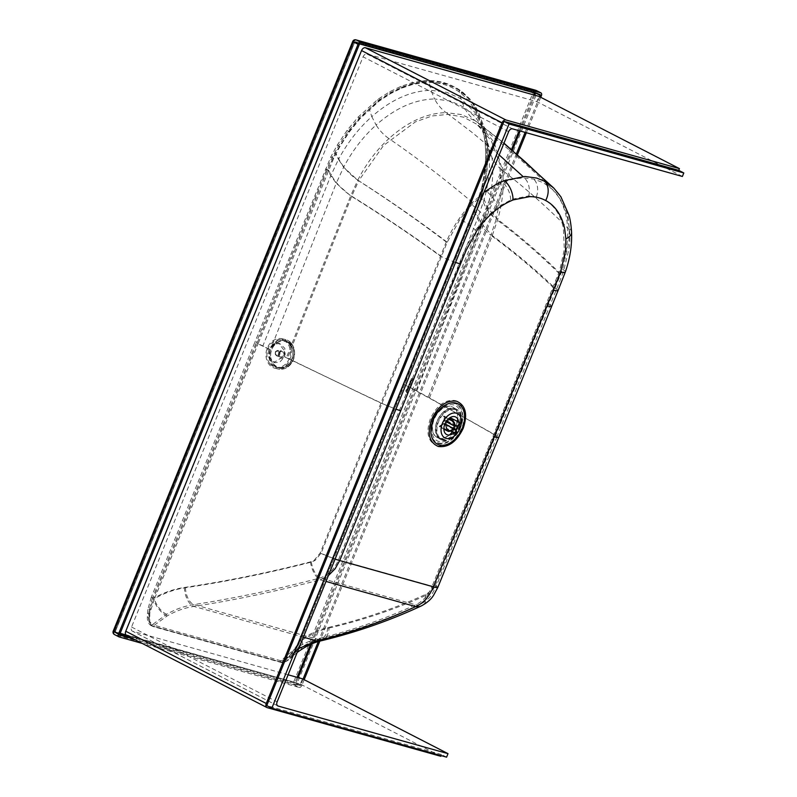 <?xml version="1.0" encoding="UTF-8"?>
<svg xmlns="http://www.w3.org/2000/svg" width="797" height="797" viewBox="0 0 797 797"><rect width="100%" height="100%" fill="white"/><g stroke="black" fill="none" stroke-linecap="round" stroke-linejoin="round"><path stroke-width="0.6" stroke-dasharray="3.98 2.99" d="M458.534 421.972A9.863 6.525 -62.8 0 1 458.116 425.977M283.642 356.418L284.479 350.77L278.651 343.258L272.315 344.872L269.077 349.275C267.623 353.28 267.971 356.817 270.143 359.885L274.058 362.446L283.642 356.418A1215.644 91.506 -156.9 0 0 286.352 357.743L381.046 403.162L395.94 409.23M274.845 344.125L270.073 349.514L269.854 357.793L275.065 362.675L279.877 362.037L284.639 356.657L284.868 348.359L279.647 343.487L274.845 344.125M269.077 349.275L257.042 343.338L327.577 169.881L335.388 153.094L348.996 131.475L359.995 118.155L369.25 108.97L379.183 100.791A114.001 75.576 -63.2 0 1 380.388 99.914L391.297 92.91L402.405 87.521L413.245 83.924L429.035 81.772L444.945 83.775L454.42 87.491L459.062 90.2L470.081 99.864L478.748 112.985L484.676 129.164A114.001 75.346 -63.2 0 1 484.994 130.489L486.987 141.996L487.724 153.99L486.847 170.269L482.075 194.239L476.148 211.633L405.862 385.09L476.805 210.049L484.158 186.578L487.077 169.871L487.953 153.652L487.216 141.477L485.234 130.09A114.758 75.904 117.2 0 0 484.905 128.765L476.307 107.754L470.25 99.406L463.117 92.552C457.717 88.268 451.7 85.179 445.075 83.296L445.035 83.286C438.36 81.424 431.297 80.846 423.845 81.543L413.165 83.396L402.266 86.983L391.088 92.362L380.099 99.366A114.748 75.904 117.2 0 0 378.884 100.243L359.517 117.627L348.309 131.087L338.536 145.731L332.1 157.517L326.581 169.761L327.457 170.179M484.058 192.226L472.491 202.508C461.573 213.745 452.826 226.906 446.26 241.959L320.175 553.018L314.177 560.281L310.412 561.895C267.513 572.864 225.511 581.382 184.406 587.459C173.706 589.053 163.395 592.659 153.492 598.298L257.042 343.338L256.106 342.969L152.546 597.929L153.492 598.298A39.471 25.972 -61.2 0 0 153.243 598.886L149.846 610.263L149.178 618.004C149.178 622.268 150.464 624.978 153.034 626.143L167.231 615.892C175.738 610.98 184.635 607.822 193.92 606.427C235.135 600.021 277.207 591.145 320.145 579.798L328.404 575.554M270.073 349.514A1214.319 121.911 -157.9 0 1 258.148 343.627L333.714 158.284L339.831 146.668L349.166 132.182L359.925 118.843L378.665 101.518A112.108 74.749 -64.1 0 1 379.84 100.641L390.56 93.618L401.479 88.228L412.159 84.612L422.669 82.719C429.872 81.981 436.826 82.539 443.54 84.382L443.58 84.392C450.136 86.265 456.053 89.324 461.353 93.568L468.377 100.372L474.345 108.661C478.13 115.037 480.95 121.991 482.813 129.522A112.108 73.942 -64.2 0 1 483.131 130.828L485.094 142.115L485.851 154.16L485.034 170.299L480.452 194.02L474.723 211.185L404.517 384.682A1214.319 121.911 -157.9 0 1 428.119 397.484A1214.319 121.911 -157.9 0 1 461.782 416.154A1214.319 121.911 -157.9 0 1 469.851 420.716A1214.319 121.911 -157.9 0 1 494.688 434.973L496.93 436.856L560.201 280.096L563.399 271.787L568.769 250.029C570.871 239.239 569.955 226.537 566.019 211.922C562.144 201.502 557.621 194 552.441 189.407L543.375 182.712L533.721 179.116L524.516 178.07A87.949 58.141 117.6 0 0 524.177 178.07C517.163 178.08 510.01 179.604 502.708 182.643L486.728 191.619L471.685 204.799L460.068 219.095L447.217 242.218L381.952 403.352A1214.319 121.911 -157.9 0 1 287.428 358.012A1214.319 121.911 -157.9 0 1 284.639 356.657M399.307 410.057A15.183 1.524 22.1 0 1 381.952 403.352L321.081 553.208L315.084 560.47L311.328 562.094C268.479 573.073 226.527 581.621 185.472 587.718C174.762 589.322 164.471 592.948 154.588 598.577L258.148 343.627L254.831 342.321L151.281 597.272L154.588 598.577A40.498 26.271 -57 0 0 154.329 599.125L149.746 613.451L149.756 621.63L152.307 624.699L166.762 614.238C175.43 609.227 184.486 606.009 193.93 604.584C235.075 598.188 277.097 589.322 319.976 577.994C328.244 575.275 334.391 569.247 338.446 559.902L464.92 249.61L475.48 230.164A15.183 2.142 -145.6 0 0 460.068 219.095M184.406 587.459A17.076 9.325 81.2 0 0 193.92 606.427L303.398 637.142M310.412 561.895A17.076 7.691 75.2 0 0 320.145 579.798L326.013 581.441M311.328 562.094A15.183 6.834 75.2 0 0 319.976 577.994L415.516 604.793C384.134 619.349 351.208 630.766 316.748 639.035C309.027 640.947 301.356 644.544 293.724 649.834L280.783 660.733L152.307 624.699A2.66 1.973 105.7 0 0 151.56 625.814L280.026 661.849C288.703 662.277 296.882 649.117 301.067 639.294L475.54 209.402L482.892 185.93L485.791 169.353L486.688 153.004L485.941 140.82L483.968 129.433A114.758 75.904 117.2 0 0 483.64 128.118L475.042 107.097L468.995 98.768L461.842 91.904C456.452 87.61 450.435 84.532 443.809 82.649L443.77 82.639C437.095 80.776 430.031 80.188 422.569 80.886L411.88 82.749L400.991 86.325L389.823 91.705L378.824 98.708A114.748 75.904 117.2 0 0 377.619 99.595L358.252 116.98L347.123 130.319L337.27 145.084L330.835 156.87L254.831 342.321M185.472 587.718A15.183 8.289 81.2 0 0 193.93 604.584L316.748 639.035A15.183 10.64 -103.5 0 0 320.324 639.035L320.324 639.035C355.313 630.616 388.727 619 420.557 604.186L420.557 604.186A15.183 10.909 -114.9 0 1 415.516 604.793C422.629 601.705 428.168 595.498 432.133 586.184L338.446 559.902A15.183 1.524 22.1 0 1 321.081 553.208M298.785 648.509L294.193 651.488L281.51 662.187L153.034 626.143A0.757 0.558 105.7 0 0 152.825 626.462L281.301 662.506C289.978 662.925 298.148 649.774 302.332 639.941L405.862 385.09A1216.212 122.1 -157.9 0 1 410.604 387.641A1216.212 122.1 -157.9 0 1 416.761 390.968A1216.212 122.1 -157.9 0 1 429.473 397.892A1216.212 122.1 -157.9 0 1 429.493 397.902L496.172 435.461L498.693 437.563M409.02 385.519L408.562 386.107L409.439 386.844L408.423 386.525L408.353 385.738L410.027 385.409L408.572 385.778L409.409 386.824L408.323 385.728L409.997 385.389L409.02 385.519M410.624 380.149L411.999 380.538L410.764 379.81M408.881 384.353L409.469 384.473L409.967 381.683L411.152 382.978L409.319 383.467L410.375 383.905L410.126 385.081L408.741 384.692L409.469 384.473L409.997 381.693L411.172 382.998L409.339 383.477L410.405 383.925L410.146 385.09L408.911 384.363M407.576 387.561L408.622 386.824L408.771 388.488L407.367 388.089L408.881 386.963L408.771 388.488L407.387 388.109L407.606 387.571M412.159 380.059L411.162 378.734L412.776 378.555L412.188 380.069L411.043 379.113L412.796 378.565L412.188 380.069M410.057 381.105L411.969 380.627L410.684 381.285L411.611 382.879L410.057 381.105L411.969 380.627L410.664 381.275L411.581 382.869L410.057 381.105M406.181 389.972L407.387 388.787L408.283 389.085L407.735 390.64L407.795 389.095L406.58 390.241L407.137 392.154L407.476 390.281L407.088 393.09L405.753 390.988L407.118 389.016L408.213 388.946L407.765 390.65L407.825 389.115L406.609 390.251L407.157 392.164L407.496 390.301L407.108 393.1L405.783 391.008L406.211 389.982M405.862 385.09L302.332 639.941M320.773 640.888A17.076 11.975 -103.5 0 0 329.071 628.036C320.065 630.118 311.139 634.123 302.302 640.041A39.661 26.201 -61.2 0 1 302.063 640.599L297.849 648.599L290.257 658.153L286.781 660.892L283.782 662.197L281.51 662.187A0.757 0.558 105.7 0 0 281.301 662.506M329.071 628.036C363.422 620.056 396.209 608.948 427.411 594.721A17.076 12.274 -114.9 0 1 421.354 605.909M427.411 594.721C430.679 593.137 433.309 589.999 435.301 585.317A17.076 1.714 -157.9 0 1 437.832 587.409M435.301 585.317L562.592 269.316L568.879 242.019L569.357 229.685A89.055 59.127 118.1 0 0 569.317 228.39L567.853 215.957C566.209 207.868 563.389 200.844 559.404 194.886M468.377 100.372L468.397 100.392A2.66 1.923 139 0 1 468.975 98.758M485.094 142.115A2.66 1.415 173.4 0 1 485.074 142.045L484.466 137.582C484.755 136.855 481.986 129.174 480.75 128.247L476.885 124.272L463.555 117.169L448.342 114.369L432.084 115.963L415.396 121.881L383.477 145.542L358.69 180.74C348.648 174.154 341.106 165.079 336.085 153.522M280.026 661.849A2.66 1.973 105.7 0 1 280.783 660.733L285.286 659.637L288.624 657.077L300.718 640.15A40.567 26.55 -56.9 0 0 300.967 639.642L300.369 639.204L403.93 384.244L404.517 384.682L300.967 639.642C309.794 633.715 318.71 629.71 327.706 627.618C362.017 619.618 394.764 608.49 425.937 594.243C429.194 592.659 431.825 589.521 433.827 584.829L559.325 273.67C563.638 262.751 566.278 252.28 567.245 242.248C568.161 233.342 567.813 224.834 566.229 216.734C564.645 208.894 561.885 202.02 557.95 196.092L552.441 189.417C528.849 166.065 503.664 144.357 476.885 124.272L491.251 140.661L499.689 163.495L501.373 190.533L496.242 219.324C488.591 213.407 483.331 204.968 480.452 194.02M496.93 436.856L492.984 436.377L432.133 586.184A15.183 1.524 -157.9 0 0 436.069 586.692L496.93 436.856M425.937 594.243A15.183 10.909 -114.9 0 1 420.557 604.186C425.867 601.317 429.673 598.009 431.974 594.273L436.069 586.692A15.183 1.524 -157.9 0 0 433.827 584.829M327.706 627.618A15.183 10.64 -103.5 0 1 320.324 639.035C313.36 640.658 306.098 644.026 298.566 649.137A15.183 8.518 -124.5 0 1 293.724 649.834M410.734 379.79L411.999 380.538L410.594 380.139M300.718 640.15A15.183 8.518 -124.5 0 1 298.566 649.137L288.624 657.077L298.028 644.255L300.369 639.204L301.067 639.294M475.301 209.711L474.833 209.332L403.93 384.244L404.617 384.333M297.122 677.32L295.069 682.381A0.757 0.558 -74.3 0 0 295.288 683.338L299.841 685.679L133.916 639.134M539.609 96.716L525.113 132.392M516.486 153.642L318.312 641.545M303.049 679.124L300.608 685.121L295.069 682.381L126.006 634.96M456.213 430.151A9.863 6.525 -62.8 0 1 453.971 432.781M113.194 631.174L113.891 631.264A2.66 1.973 -74.3 0 0 114.668 634.621L294.571 685.091A2.66 1.753 117.2 0 0 297.281 683.119L113.891 631.264L353.43 41.494L533.342 91.964L293.794 681.734A2.66 1.973 -74.3 0 0 294.571 685.091L299.134 687.432L142.264 643.428M540.735 97.294L526.339 132.73M517.492 154.518L319.846 641.117M304.175 679.702L301.834 685.46L297.281 683.119L536.829 93.359L533.342 91.964A2.66 1.973 -74.3 0 1 535.544 90.27M410.037 384.672L410.066 384.074L410.057 384.682M408.652 388.089L407.745 387.83L408.542 387.203L408.652 388.089L407.775 387.85L408.572 387.212L408.672 388.099M299.841 685.679A0.757 0.498 117.2 0 0 300.608 685.121M299.134 687.432A2.66 1.753 117.2 0 0 301.834 685.46M442.684 440.362A17.076 11.288 117.2 0 0 459.61 428.746A17.076 11.288 117.2 0 0 456.88 409.429A17.076 11.288 117.2 0 0 455.466 408.881A17.076 11.288 117.2 0 0 438.539 420.487A17.076 11.288 117.2 0 0 441.269 439.805A17.076 11.288 117.2 0 0 442.684 440.362M441.687 439.854A17.076 11.288 117.2 0 0 458.624 428.238A17.076 11.288 117.2 0 0 455.884 408.921A17.076 11.288 117.2 0 0 454.479 408.373A17.076 11.288 117.2 0 0 437.543 419.979A17.076 11.288 117.2 0 0 440.273 439.296A17.076 11.288 117.2 0 0 441.687 439.854M438.45 442.943A21.35 14.107 117.2 0 0 460.178 427.112A21.35 14.107 117.2 0 0 454.429 403.591A21.35 14.107 117.2 0 0 432.701 419.421A21.35 14.107 117.2 0 0 438.45 442.943M453.901 408.921A16.319 10.779 117.2 0 0 437.722 420.019A16.319 10.779 117.2 0 0 440.333 438.47A16.319 10.779 117.2 0 0 441.677 438.998A16.319 10.779 117.2 0 0 457.857 427.899A16.319 10.779 117.2 0 0 455.246 409.449A16.319 10.779 117.2 0 0 453.901 408.921M453.862 404.986A19.825 13.101 117.2 0 0 433.678 419.69A19.825 13.101 117.2 0 0 439.017 441.538A19.825 13.101 117.2 0 0 459.202 426.833A19.825 13.101 117.2 0 0 453.862 404.986M455.177 409.578A16.319 10.779 117.2 0 0 439.008 420.677A16.319 10.779 117.2 0 0 441.608 439.127A16.319 10.779 117.2 0 0 442.963 439.655A16.319 10.779 117.2 0 0 459.142 428.557A16.319 10.779 117.2 0 0 456.532 410.106A16.319 10.779 117.2 0 0 455.177 409.578M455.874 425.379A17.076 11.288 -62.8 0 1 438.489 438.041A17.076 11.288 -62.8 0 1 437.085 437.493A17.076 11.288 -62.8 0 1 433.897 419.222A17.076 11.288 -62.8 0 1 451.281 406.56A17.076 11.288 -62.8 0 1 452.696 407.118A17.076 11.288 -62.8 0 1 455.874 425.379M449.349 435.032A17.076 11.288 -62.8 0 1 438.778 438.191A17.076 11.288 -62.8 0 1 437.364 437.633A17.076 11.288 -62.8 0 1 434.634 418.325A17.076 11.288 -62.8 0 1 451.56 406.709A17.076 11.288 -62.8 0 1 452.975 407.257A17.076 11.288 -62.8 0 1 457.777 419.152M457.428 421.404A17.076 11.288 -62.8 0 1 452.377 431.954M455.994 429.214L445.862 424.014L446.918 428.477L455.794 433.04L456.701 432.203M446.918 428.477A7.97 5.27 -62.8 0 1 446.38 428.876L450.873 431.187M460.188 423.436L459.849 423.167A7.97 5.27 117.2 0 0 459.7 422.579M456.85 426.196L446.718 420.985L449.588 418.913M450.833 418.017A7.97 5.27 -62.8 0 1 450.982 418.614L459.849 423.167M446.051 421.693L444.477 420.886L443.411 416.423L448.322 418.943M443.411 416.423A7.97 5.27 -62.8 0 1 443.959 416.024L448.811 418.515M446.38 428.876L445.314 424.402A2.281 1.504 -62.8 0 1 444.128 424.472A2.281 1.504 -62.8 0 1 443.62 423.914L439.506 426.883L443.869 429.125M443.62 423.914L453.752 429.125M439.506 426.883A7.97 5.27 -62.8 0 1 439.356 426.285L443.869 428.607M443.959 416.024L445.025 420.497L455.157 425.708M439.356 426.285L443.481 423.317A2.281 1.504 -62.8 0 1 444.477 420.886M443.481 423.317L444.856 424.024M450.982 418.614L446.858 421.583L456.99 426.793M445.025 420.497A2.281 1.504 -62.8 0 1 446.21 420.427A2.281 1.504 -62.8 0 1 446.718 420.985M445.314 424.402L455.446 429.613M446.858 421.583A2.281 1.504 -62.8 0 1 445.862 424.014M288.365 342.82A15.183 12.563 -76.5 0 0 282.218 338.775A15.183 12.563 -76.5 0 0 267.991 346.496A15.183 12.563 -76.5 0 0 269.007 364.259A15.183 12.563 -76.5 0 0 275.154 368.304A15.183 12.563 -76.5 0 0 289.381 360.583A15.183 12.563 -76.5 0 0 288.365 342.82M291.463 343.567A15.183 12.563 -76.5 0 0 287.02 340.08A15.183 12.563 -76.5 0 0 285.326 339.522A15.183 12.563 -76.5 0 0 273.53 343.716A15.183 12.563 -76.5 0 0 272.116 364.996A15.183 12.563 -76.5 0 0 278.263 369.041A15.183 12.563 -76.5 0 0 280.026 369.31A15.183 12.563 -76.5 0 0 290.048 364.847A15.183 12.563 -76.5 0 0 291.463 343.567M269.735 363.452A14.037 11.626 -76.5 0 0 275.413 367.188A14.037 11.626 -76.5 0 0 288.574 360.055A14.037 11.626 -76.5 0 0 287.637 343.627A14.037 11.626 -76.5 0 0 281.959 339.881A14.037 11.626 -76.5 0 0 268.798 347.024A14.037 11.626 -76.5 0 0 269.735 363.452M288.106 674.8L132.581 631.214A3.796 2.511 -62.8 0 1 132.262 631.085A3.796 2.511 -62.8 0 1 131.555 627.03L363.083 56.836A3.796 2.511 -62.8 0 1 366.949 54.017L536.819 101.627L538.951 96.377M126.464 635.309A3.796 2.511 117.2 0 0 126.783 635.428L300.32 684.065L302.452 678.815M446.589 757.15L441.528 754.55L441.09 755.606M441.528 754.55L266.766 705.574M682.381 176.466L536.819 101.627M440.811 756.293L300.32 684.065M432.691 419.531A21.688 14.346 -62.8 0 1 454.788 403.461A21.688 14.346 -62.8 0 1 460.636 427.371A21.688 14.346 -62.8 0 1 438.539 443.451A21.688 14.346 -62.8 0 1 432.691 419.531M436.965 445.812C447.117 447.157 455.446 441.1 461.961 427.63C466.604 413.623 464.392 404.607 455.336 400.572C445.194 399.227 436.866 405.284 430.35 418.764C425.708 432.761 427.909 441.777 436.965 445.812M455.565 262.402A17.076 1.674 -157.8 0 1 440.522 256.186C410.774 234.647 380.827 214.532 350.68 195.853L286.352 357.743M446.26 241.959C417.08 219.862 387.571 199.28 357.753 180.232L350.68 195.853L336.234 183.24L272.315 344.872M472.491 202.508C445.274 179.464 417.419 158.155 388.936 138.588C376.363 150.195 365.972 164.072 357.753 180.232L343.646 167.231L336.234 183.24L330.795 175.679L262.781 346.177M499.191 154.967L472.213 132.531L446.081 112.626C426.704 113.114 407.656 121.772 388.936 138.588C383.905 135.111 379.621 130.588 376.104 125.009C363.133 136.725 352.314 150.802 343.646 167.231L338.476 159.39L330.795 175.679L327.577 169.881M167.231 615.892A17.076 7.99 -120.4 0 1 153.243 598.886M320.175 553.018A17.076 1.714 22.1 0 0 335.089 559.086M441.448 256.475C411.73 234.956 381.813 214.861 351.706 196.192C341.684 189.806 333.963 181.138 328.543 170.179M447.217 242.218C418.007 220.221 388.498 199.718 358.69 180.74L351.706 196.192L287.428 358.012M166.762 614.238A15.183 7.103 -120.4 0 1 154.329 599.125M332.1 157.517L332.917 157.926M326.561 169.831L296.155 244.54L297.072 244.898M296.155 244.54L256.106 342.969M429.473 397.892L492.247 235.563L497.717 219.494C502.638 202.418 504.222 186.06 502.449 170.428L494.299 142.474L478.041 122.748L475.261 120.815L461.523 114.589L446.081 112.626C441.438 109.229 437.593 104.676 434.554 98.967C414.858 99.386 395.372 108.063 376.104 125.009L371.8 116.611C358.57 128.447 347.472 142.713 338.476 159.39L335.388 153.094M120.158 633.316L115.157 631.911L354.705 42.151L534.468 92.98M533.681 94.903L519.136 130.718M511.535 149.428L310.451 644.514M152.546 597.929L149.089 610.203L148.601 618.123C148.65 622.347 150.055 625.127 152.825 626.462M413.165 83.396L413.245 83.924M149.089 610.203L149.846 610.263M325.365 168.984L328.533 170.219M330.835 156.87L333.714 158.284M475.48 230.164L485.014 218.268L497.418 207.29L512.112 199.22L528.391 195.992A73.234 48.438 -62.8 0 1 528.7 195.992L536.341 196.849L544.351 199.838C549.173 202.418 553.218 206.134 556.495 210.996C559.753 215.877 562.054 221.616 563.409 228.221L564.296 249.521L559.753 270.352L492.984 436.377M151.281 597.272L147.814 609.556A2.66 0.887 -171 0 1 150.513 609.755M147.814 609.556L147.335 617.466C147.385 621.69 148.79 624.469 151.56 625.814M338.536 145.731L339.263 146.18M416.761 390.968L481.767 224.057L487.375 207.549C492.317 190.075 493.851 173.397 491.978 157.517L484.028 130.031L475.381 117.01L464.213 107.286L450.245 100.98L434.554 98.967L430.988 90.32C411.142 90.738 391.417 99.505 371.8 116.611L369.25 108.97M535.494 93.269L535.604 93.01A0.757 0.498 117.2 0 0 535.395 92.183L355.492 41.713A0.757 0.558 -74.3 0 0 354.705 42.151L115.157 631.911A0.757 0.558 -74.3 0 0 115.376 632.868L119.829 634.123M129.353 636.793L295.288 683.338A0.757 0.498 117.2 0 0 296.056 682.78L298.158 677.609M311.856 643.886L512.391 150.155M520.172 131.007L534.717 95.192M536.839 93.647L534.608 92.611A0.757 0.558 -74.3 0 1 535.315 92.143L355.412 41.683L354.506 42.121L114.957 631.891L115.316 632.848A0.757 0.498 117.2 0 0 115.376 632.868L119.809 635.149M539.958 94.524L535.395 92.183A0.757 0.558 -74.3 0 0 535.315 92.143L540.017 94.544M148.601 618.123L149.178 618.004M148.631 614.228L149.308 614.188M348.309 131.087L348.917 131.585M359.517 117.627L359.995 118.155M378.884 100.243L379.183 100.791M380.099 99.366L380.388 99.914M391.088 92.362L391.297 92.9M402.266 86.983L402.405 87.521M423.865 82.061A0.757 0.518 84.6 0 1 423.845 81.543M445.075 83.296A0.757 0.558 -74.3 0 0 445.015 83.795M302.063 640.599A17.076 9.584 -124.5 0 1 299.642 650.701M297.53 651.577A17.076 9.584 -124.5 0 1 294.193 651.488M551.663 306.387A17.076 1.753 22 0 0 548.864 304.115M558.03 290.636A17.076 1.753 22 0 0 555.19 288.355C535.684 269.685 514.703 252.081 492.247 235.563L481.767 224.057L478.14 217.013L483.928 200.186C488.969 182.403 490.563 165.477 488.72 149.408L485.602 134.026L475.799 113.264L460.855 98.698L446.798 92.342L430.988 90.32L429.035 81.772M565.342 271.976A17.076 2.66 19.2 0 0 562.592 269.316M571.559 232.286A17.076 8.388 -2.6 0 0 569.317 228.39M337.27 145.084L339.831 146.668M559.325 273.67C539.748 254.363 518.717 236.251 496.242 219.324L490.842 235.225C483.301 229.536 477.931 221.516 474.723 211.185M485.014 218.268A15.183 4.513 -136.8 0 0 471.685 204.799M497.418 207.29A15.183 6.954 -125.8 0 0 486.728 191.619M510.638 199.808A15.183 8.956 -112.7 0 0 502.708 182.643M528.7 195.992A15.183 10.799 -89.6 0 0 524.516 178.07M536.341 196.849A15.183 11.228 -77.2 0 0 533.721 179.116M147.365 613.57A2.66 1.096 -176.3 0 1 149.746 613.451M147.335 617.466A2.66 1.325 176.6 0 1 149.368 617.047M355.92 39.85A2.66 1.973 -74.3 0 0 353.43 41.494L352.742 41.404M482.295 186.628A2.66 0.707 -166.9 0 1 482.075 186.239L474.833 209.332L475.54 209.402M485.034 170.299A2.66 0.986 -173.4 0 1 484.925 169.96L482.075 186.239A2.66 0.707 -166.9 0 1 482.892 185.93M485.851 154.16A2.66 1.235 179.5 0 1 485.801 153.941L484.925 169.96A2.66 0.986 -173.4 0 1 485.791 169.353M485.941 140.82A2.66 1.415 173.4 0 0 485.074 142.045L485.801 153.941A2.66 1.235 179.5 0 1 486.688 153.004M483.131 130.828A2.66 1.574 166.7 0 1 483.968 129.433M482.813 129.522A2.66 1.594 165.8 0 1 483.64 128.118M474.345 108.661A2.66 1.843 148.8 0 1 475.042 107.097M461.353 93.568A2.66 1.973 128.5 0 1 461.842 91.904M443.809 82.649A2.66 1.973 -74.3 0 0 443.58 84.392M422.669 82.719A2.66 1.833 84.6 0 1 422.569 80.886M411.9 82.749A2.66 1.724 -104.1 0 0 412.179 84.612M400.991 86.325A2.66 1.584 -112 0 0 401.479 88.228M389.823 91.705A2.66 1.415 -119.2 0 0 390.56 93.628M378.824 98.708A2.66 1.215 -125.7 0 0 379.84 100.641M377.619 99.595A2.66 1.196 -126.4 0 0 378.665 101.518M358.252 116.98A2.66 0.777 -137 0 0 359.925 118.843M347.044 130.429L349.166 132.182M119.729 634.382L115.176 632.041A0.757 0.498 117.2 0 0 115.316 632.848L119.869 635.189M359.278 44.612L354.715 42.271A0.757 0.498 117.2 0 1 355.492 41.713L360.045 44.054M503.893 143.38L475.261 120.815C470.798 117.468 467.112 112.955 464.213 107.286L460.855 98.698L459.062 90.2M569.357 229.685C548.436 208.406 526.13 188.65 502.449 170.428C498.245 167.181 494.758 162.877 491.978 157.517L488.72 149.408L486.987 141.996M560.779 274.088C541.223 254.681 520.202 236.49 497.717 219.494L487.375 207.549L482.075 194.239M410.604 387.641L478.14 217.013L476.168 211.564M297.171 652.464L289.909 658.481L298.417 647.483L302.133 639.921L476.606 210.029L483.928 186.667L486.808 170.179L487.704 153.921L486.967 141.826L485.602 134.026L484.028 130.031C481.288 125.687 479.286 123.266 478.041 122.748L503.993 143.141M553.716 287.966C534.229 269.316 513.268 251.732 490.842 235.225L428.119 397.484M119.221 636.962L114.668 634.621M541.382 95.7L536.829 93.359A2.66 1.753 117.2 0 0 536.53 90.639M455.246 433.429A7.97 5.27 117.2 0 0 455.794 433.04M290.088 364.249A14.107 11.676 -76.5 0 0 291.393 344.473A14.107 11.676 -76.5 0 0 274.736 344.613A14.107 11.676 -76.5 0 0 273.421 364.388A14.107 11.676 -76.5 0 0 290.088 364.249M279.627 351.507A3.985 3.298 -76.5 0 0 279.249 357.096A3.985 3.298 -76.5 0 0 283.961 357.056A3.985 3.298 -76.5 0 0 284.33 351.467A3.985 3.298 -76.5 0 0 279.627 351.507M279.358 356.139A2.849 2.351 -76.5 0 0 280.504 356.897A2.849 2.351 -76.5 0 0 282.716 356.11A2.849 2.351 -76.5 0 0 282.985 352.125A2.849 2.351 -76.5 0 0 281.829 351.367A2.849 2.351 -76.5 0 0 279.627 352.154A2.849 2.351 -76.5 0 0 279.358 356.139M273.74 344.414A14.037 11.626 -76.5 0 0 272.435 364.099A14.037 11.626 -76.5 0 0 278.113 367.835A14.037 11.626 -76.5 0 0 289.022 363.95A14.037 11.626 -76.5 0 0 290.327 344.264A14.037 11.626 -76.5 0 0 284.649 340.528A14.037 11.626 -76.5 0 0 273.74 344.414M273.331 363.661A13.28 10.999 -76.5 0 0 289.022 363.522A13.28 10.999 -76.5 0 0 290.257 344.902A13.28 10.999 -76.5 0 0 274.567 345.041A13.28 10.999 -76.5 0 0 273.331 363.661M276.101 351.308A2.849 2.351 -76.5 0 0 275.842 355.303A2.849 2.351 -76.5 0 0 276.987 356.06A2.849 2.351 -76.5 0 0 279.199 355.273A2.849 2.351 -76.5 0 0 279.468 351.278A2.849 2.351 -76.5 0 0 278.312 350.521A2.849 2.351 -76.5 0 0 276.101 351.308M276.101 351.736A2.082 1.724 103.5 0 1 278.372 354.645A2.082 1.724 103.5 0 1 276.101 351.736M508.645 131.674L363.083 56.836M366.949 54.017L512.511 128.855M131.555 627.03L277.117 701.868M277.545 705.743L132.581 631.214M126.783 635.428L267.284 707.666M278.651 343.258L279.647 343.487M275.065 362.675L274.058 362.446M455.884 408.921L456.88 409.429M441.608 439.127L440.333 438.47M455.246 409.449L456.532 410.106M440.273 439.296L441.269 439.805M446.21 420.427L454.977 424.931M444.128 424.472L453.513 429.294M285.326 339.522L282.218 338.775M287.02 340.08C295.548 343.318 297.251 357.604 290.238 364.797C287.309 367.955 283.901 369.459 280.026 369.31M279.847 352.125C278.561 354.426 278.781 356.02 280.504 356.897L276.987 356.06C274.716 353.918 274.367 352.344 275.951 351.328L278.312 350.521L281.829 351.367L279.847 352.125M275.413 367.188L278.113 367.835C282.238 368.662 285.924 367.367 289.172 363.93C296.255 356.747 293.575 342.182 284.649 340.528L281.959 339.881M278.263 369.041L275.154 368.304M277.824 705.923L132.262 631.085"/><path stroke-width="1.2" d="M453.971 432.781A9.863 6.525 -62.8 0 1 445.662 433.817A9.863 6.525 -62.8 0 1 444.856 424.014A9.863 6.525 -62.8 0 1 452.796 416.592A9.863 6.525 -62.8 0 1 458.534 421.972M458.116 425.977A9.863 6.525 -62.8 0 1 457.568 427.581A9.863 6.525 -62.8 0 1 456.213 430.151M460.018 428.268A13.669 9.046 -62.8 0 1 446.101 438.4A13.669 9.046 -62.8 0 1 442.415 423.327A13.669 9.046 -62.8 0 1 456.332 413.195A13.669 9.046 -62.8 0 1 460.018 428.268M328.404 575.554L335.158 568.709L339.711 560.56L460.507 263.996A17.076 1.674 -157.8 0 1 455.565 262.402M395.94 409.23L400.572 410.704M297.53 651.577A17.076 9.584 -124.5 0 0 299.642 650.701C307.014 645.709 314.058 642.442 320.773 640.888L320.773 640.888C355.88 632.439 389.404 620.783 421.354 605.909L421.354 605.909C427.062 602.821 431.117 599.304 433.528 595.369L437.832 587.409L498.693 437.573L494.25 437.025L433.399 586.841C429.175 596.744 423.277 603.329 415.685 606.597C384.244 621.172 351.258 632.599 316.738 640.888L298.785 648.509M559.404 194.886L553.776 188.062L544.6 181.258L536.61 178.04L524.914 176.476L504.381 180.59L496.063 184.436L484.058 192.226M320.773 640.888A17.076 11.975 -103.5 0 1 316.738 640.888L303.398 637.142M421.354 605.909A17.076 12.274 -114.9 0 1 415.685 606.597L326.013 581.441M460.507 263.996L466.185 250.258L476.765 230.781C487.196 215.857 499.291 205.596 513.039 199.997A71.561 47.332 -62.8 0 1 513.378 199.868L529.666 196.64C535.484 196.64 540.804 197.925 545.626 200.495L545.686 200.525C550.478 203.105 554.503 206.812 557.761 211.653C561.018 216.525 563.32 222.263 564.674 228.869L565.88 238.911A17.076 8.388 -2.6 0 0 571.559 232.286C571.18 225.671 570.333 220.022 569.028 215.349L560.889 196.779L553.776 188.062L503.993 143.141M133.916 639.134L119.809 635.149M536.839 93.647L540.157 95.351L539.609 96.716M525.113 132.392L516.486 153.642M318.312 641.545L303.049 679.124M119.929 635.209A0.757 0.498 117.2 0 1 119.729 634.382L359.278 44.612A0.757 0.498 117.2 0 1 360.045 44.054L539.958 94.524A0.757 0.498 117.2 0 1 540.157 95.351M142.264 643.428L119.221 636.962A2.66 1.753 117.2 0 1 119.002 636.883L114.439 634.542A2.66 1.753 117.2 0 0 114.668 634.621M118.504 634.033L358.052 44.273L353.499 41.932L113.951 631.692A2.66 1.753 117.2 0 0 114.439 634.542A2.66 2.66 0 0 1 113.194 631.174L118.504 634.033A2.66 1.753 117.2 0 0 119.002 636.883M536.53 90.639A2.66 1.753 117.2 0 0 536.331 90.509A2.66 1.753 117.2 0 0 536.112 90.43L356.199 39.96L360.752 42.301L540.665 92.771L536.112 90.43A2.66 1.973 -74.3 0 0 535.833 90.32A2.66 1.973 -74.3 0 0 535.544 90.27M540.665 92.771A2.66 1.753 117.2 0 1 540.884 92.85A2.66 1.753 117.2 0 1 541.382 95.7L540.735 97.294M526.339 132.73L517.492 154.518M319.846 641.117L304.175 679.702M360.752 42.301A2.66 1.753 117.2 0 0 358.052 44.273M457.777 419.152A17.076 11.288 -62.8 0 1 457.428 421.404M452.377 431.954A17.076 11.288 -62.8 0 1 449.349 435.032M455.794 433.04L456.701 432.203A6.067 4.015 -62.8 0 1 456.153 432.602L455.246 433.429L456.153 432.602L455.446 429.613A2.281 1.504 -62.8 0 1 454.26 429.683A2.281 1.504 -62.8 0 1 453.752 429.125L451.002 431.107A6.067 4.015 -62.8 0 1 450.863 430.51L448.223 430.848A7.97 5.27 117.2 0 0 448.372 431.436L451.002 431.107M449.588 418.913L450.833 418.017L459.7 422.579L459.6 424.213A6.067 4.015 -62.8 0 1 459.739 424.811L456.99 426.793A2.281 1.504 -62.8 0 1 455.994 429.214L456.701 432.203M450.873 431.187L455.246 433.429M459.739 424.811L459.849 423.167M459.7 422.579L460.188 423.436M448.322 418.943L452.288 420.975L453.901 423.117A6.067 4.015 -62.8 0 1 454.449 422.719L455.157 425.708A2.281 1.504 -62.8 0 1 456.342 425.638A2.281 1.504 -62.8 0 1 456.85 426.196L459.6 424.213M454.449 422.719L452.826 420.577A7.97 5.27 117.2 0 0 452.288 420.975M444.856 424.024L453.613 428.527A2.281 1.504 -62.8 0 1 454.609 426.096L446.051 421.693M454.609 426.096L453.901 423.117M448.811 418.515L452.826 420.577M443.869 429.125L448.372 431.436M443.869 428.607L448.223 430.848M450.863 430.51L453.613 428.527M683.806 172.959L509.044 123.993L271.827 708.174L266.766 705.574L503.983 121.383L678.735 170.359L683.806 172.959L682.381 176.466L512.511 128.855A3.796 2.511 117.2 0 0 508.645 131.674L277.117 701.868A3.796 2.511 117.2 0 0 277.824 705.923A3.796 2.511 117.2 0 0 278.143 706.052L448.014 753.653L302.452 678.815L288.106 674.8M679.452 168.615L538.951 96.377L365.415 47.75A3.796 2.511 117.2 0 0 361.549 50.56L125.757 631.244A3.796 2.511 117.2 0 0 126.464 635.309L266.965 707.547A3.796 2.511 -62.8 0 1 266.258 703.482L502.05 122.798A3.796 2.511 -62.8 0 1 505.916 119.978L679.452 168.615L678.735 170.359M441.09 755.606L440.811 756.293L267.284 707.666A3.796 2.511 -62.8 0 1 266.965 707.547M509.044 123.993L503.983 121.383M271.827 708.174L446.589 757.15L448.014 753.653M462.35 428.109A22.645 14.974 -62.8 0 1 439.286 444.885A22.645 14.974 -62.8 0 1 433.179 419.929A22.645 14.974 -62.8 0 1 456.243 403.143A22.645 14.974 -62.8 0 1 462.35 428.109M431.615 419.411C426.973 433.409 429.185 442.425 438.23 446.459C448.382 447.814 456.711 441.747 463.226 428.278C467.869 414.281 465.667 405.265 456.611 401.23C446.459 399.875 438.131 405.932 431.615 419.411M335.089 559.086A17.076 1.714 22.1 0 0 339.711 560.56L433.399 586.841A17.076 1.714 -157.9 0 0 437.832 587.409M126.006 634.96L120.158 633.316M534.468 92.98L533.681 94.903M519.136 130.718L511.535 149.428M310.451 644.514L297.122 677.32M565.88 238.911L565.561 250.168L560.61 272.205L494.25 437.025M513.039 199.997A17.076 10.241 -111.5 0 0 504.381 180.59M119.829 634.123L129.353 636.793M298.158 677.609L311.856 643.886M512.391 150.155L520.172 131.007M534.717 95.192L535.494 93.269M547.22 305.849A17.076 1.753 22 0 0 551.663 306.387L498.693 437.573M553.586 290.098A17.076 1.753 22 0 0 558.03 290.636L551.663 306.387M560.61 272.205A17.076 2.66 19.2 0 0 565.342 271.976L558.03 290.636M545.686 200.525A17.076 12.812 -61.7 0 0 544.6 181.258M113.194 631.174L352.742 41.404L353.499 41.932A2.66 1.753 117.2 0 1 356.199 39.96A2.66 1.973 -74.3 0 0 355.92 39.85L535.833 90.32A2.66 2.66 0 0 1 536.331 90.509L540.884 92.85M523.011 176.516L499.191 154.967M548.525 183.679L525.074 161.671L503.893 143.38M278.143 706.052L277.545 705.743M266.258 703.482L125.757 631.244M361.549 50.56L502.05 122.798M505.916 119.978L365.415 47.75M299.642 650.701L297.171 652.464M571.559 232.286C572.077 245.366 570.004 258.597 565.342 271.976M355.92 39.85A2.66 2.66 0 0 0 352.742 41.404M455.984 433.498L456.561 433.08M454.977 424.931L456.342 425.638M453.513 429.294L454.26 429.683"/></g></svg>
